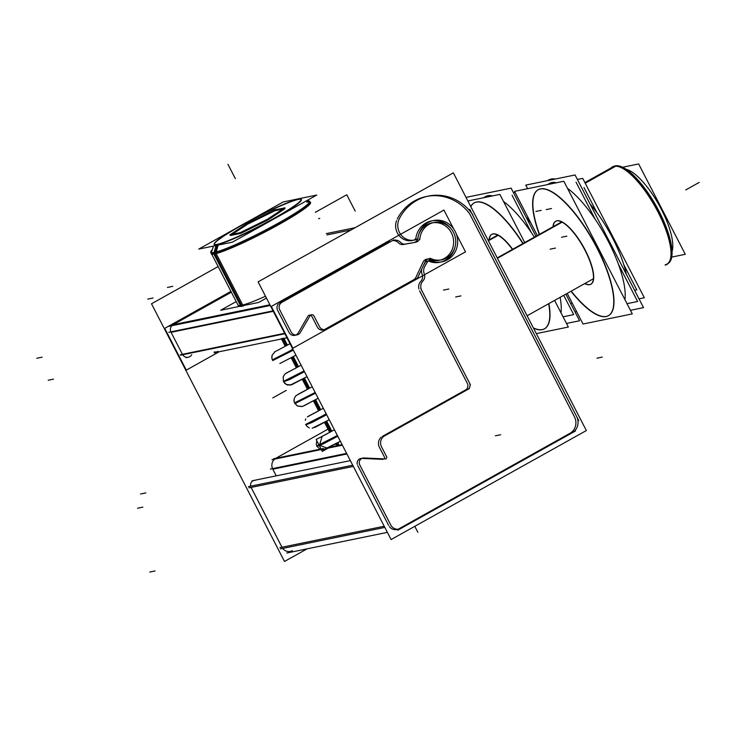 <?xml version="1.0" encoding="UTF-8"?>
<svg xmlns="http://www.w3.org/2000/svg" width="736" height="736" viewBox="0 0 736 736"><rect width="100%" height="100%" fill="white"/><g stroke="black" fill="none" stroke-linecap="round" stroke-linejoin="round"><path stroke-width="1.1" d="M383.042 459.365L362.618 458.445L383.042 459.365M384.413 457.001A1.619 1.527 -101.6 0 1 384.229 458.841A1.619 1.527 -101.6 0 0 384.413 457.001M379.399 447.295L384.137 456.467L379.399 447.295M381.211 437.212A8.114 7.636 78.4 0 0 379.123 446.706A8.114 7.636 78.4 0 1 381.211 437.212M382.407 436.374L465.134 390.19L382.407 436.374M467.351 383.41A4.867 4.582 -101.6 0 1 465.548 389.96A4.867 4.582 -101.6 0 0 467.351 383.41M467.056 382.84L419.594 290.867L467.056 382.84M420.477 281.722A8.114 7.636 78.4 0 0 418.876 288.972A8.114 7.636 78.4 0 1 420.477 281.722M422.124 274.27A6.486 6.109 -101.6 0 1 420.845 281.308A6.486 6.109 -101.6 0 0 422.124 274.27M421.802 268.907A8.114 7.636 78.4 0 0 421.912 273.654A8.114 7.636 78.4 0 1 421.802 268.907M423.182 265.963L425.187 262.513L423.182 265.963M427.156 261.068A3.248 3.054 78.4 0 0 425.62 261.933A3.248 3.054 78.4 0 1 428.849 261.234A3.248 3.054 78.4 0 0 428.269 261.059M440.938 262.025A21.086 19.863 78.4 0 0 454.885 247.471A21.086 19.863 78.4 0 1 429.557 261.501A21.086 19.863 78.4 0 0 439.88 262.283M431.388 220.966A21.086 19.863 78.4 0 0 416.125 236.909A21.086 19.863 78.4 0 1 430.845 221.085A21.086 19.863 78.4 0 1 451.021 228.657A21.086 19.863 78.4 0 0 432.464 220.782M414 240.037A3.248 3.054 78.4 0 0 416.006 237.581A3.248 3.054 78.4 0 1 414 240.037M412.353 240.488A14.6 13.754 -101.6 0 1 398.94 235.4A14.6 13.754 -101.6 0 1 396.557 220.616A14.6 13.754 -101.6 0 0 399.446 236.008A14.6 13.754 -101.6 0 0 413.816 240.102A14.6 13.754 -101.6 0 1 413.411 240.23M427.432 196.3A46.064 43.396 -101.6 0 1 469.669 213.845A46.064 43.396 -101.6 0 0 397.256 219.034A46.064 43.396 -101.6 0 1 426.356 196.503M469.669 213.845L574.19 416.355L469.669 213.845M569.986 433.302A12.162 11.463 78.4 0 0 574.485 416.926A12.162 11.463 78.4 0 1 569.986 433.302M569.489 433.578L399.611 528.42L569.489 433.578M397.974 529.23A8.114 7.636 78.4 0 0 398.995 528.761A8.114 7.636 78.4 0 1 389.316 526.507A8.114 7.636 78.4 0 0 396.925 529.534M388.58 525.329L357.705 465.511L388.58 525.329M360.75 458.5A4.867 4.582 78.4 0 0 357.264 464.278A4.867 4.582 78.4 0 1 361.818 458.418M272.532 468.611A8.114 7.636 -101.6 0 1 274.611 459.117A8.114 7.636 -101.6 0 0 272.532 468.611M323.196 448.546L275.807 458.28L328.008 429.143L275.807 458.28L323.196 448.546L273.682 458.721M318.587 218.666A46.064 43.396 -101.6 0 1 319.764 218.408L318.587 218.647M288.199 551.88L290.324 551.439A8.114 7.636 -101.6 0 1 282.725 548.412A8.114 7.636 -101.6 0 0 292.394 550.666M384.21 526.231L281.989 547.234L251.114 487.416L281.989 547.234L384.21 526.231L279.855 547.676M255.226 480.323A4.867 4.582 -101.6 0 0 250.663 486.183A4.867 4.582 -101.6 0 1 254.159 480.406L252.025 480.838M272.808 469.2L276.239 475.842L272.808 469.2L346.914 453.974L272.808 469.2M317.345 327.06L312.082 316.857L317.345 327.06M310.491 315.247A2.429 2.291 -101.6 0 1 311.862 316.443A2.429 2.291 -101.6 0 0 308.182 315.864A2.429 2.291 -101.6 0 1 309.359 315.183M307.887 316.268L298.531 332.424L307.887 316.268M295.89 335.009A5.676 5.345 78.4 0 0 298.292 332.828A5.676 5.345 78.4 0 1 289.257 332.838A5.676 5.345 78.4 0 0 294.842 335.349M289.009 332.405L277.656 310.408L289.009 332.405M278.447 303.812A5.676 5.345 78.4 0 0 277.454 309.966A5.676 5.345 78.4 0 1 278.447 303.812M279.754 302.772L389.583 241.463L279.754 302.772M392.527 240.562A8.114 7.636 78.4 0 1 398.572 242.917A8.114 7.636 78.4 0 0 392.73 240.552M403.291 244.499A5.676 5.345 -101.6 0 1 398.912 243.239A5.676 5.345 -101.6 0 0 403.291 244.499L413.595 242.659L403.291 244.499M417.579 239.246A5.676 5.345 -101.6 0 1 414.322 242.475A5.676 5.345 -101.6 0 0 417.579 239.246M439.466 260.296A19.062 17.958 -101.6 0 1 430.118 259.578A19.062 17.958 -101.6 0 0 452.76 247.894A19.062 17.958 -101.6 0 0 441.177 223.67A19.062 17.958 -101.6 0 0 418.508 235.336A19.062 17.958 -101.6 0 1 431.793 222.953M432.869 222.769A19.062 17.958 -101.6 0 1 453.22 238.013A19.062 17.958 -101.6 0 1 440.533 260.038M427.837 259.044A5.676 5.345 -101.6 0 1 429.668 259.412A5.676 5.345 -101.6 0 0 423.292 261.685A5.676 5.345 -101.6 0 1 426.742 259.146M423.071 262.099L416.125 276.911L423.071 262.099M413.706 279.744A5.676 5.345 78.4 0 0 415.923 277.325A5.676 5.345 78.4 0 1 413.706 279.744M413.374 279.928L325.064 329.222L413.374 279.928M324.226 329.673A5.676 5.345 78.4 0 0 324.631 329.461A5.676 5.345 78.4 0 1 317.575 327.465A5.676 5.345 78.4 0 0 323.187 330.004M186.116 357.687L188.25 357.254A5.676 5.345 -101.6 0 1 182.666 354.752A5.676 5.345 -101.6 0 0 191.7 354.734M284.639 333.307L182.418 354.31L171.065 332.313L273.286 311.31L171.065 332.313L182.418 354.31L284.639 333.307L180.283 354.752M170.853 331.872A5.676 5.345 -101.6 0 1 171.847 325.717A5.676 5.345 -101.6 0 0 170.853 331.872M269.919 304.796L173.162 324.677L231.362 292.192L173.162 324.677L269.919 304.796L171.028 325.11M214.461 352.351L216.586 351.909A5.676 5.345 -101.6 0 1 214.406 351.882A5.676 5.345 -101.6 0 0 218.04 351.376M214.93 253.856L241.491 305.33A55.623 5.327 152.7 0 0 265.503 296.24A55.623 5.327 152.7 0 1 241.491 305.33A55.623 5.327 -27.3 0 1 238.059 305.164L211.306 253.35A55.623 5.327 152.7 0 0 214.746 253.506A55.623 5.327 -27.3 0 0 271.234 228.335A55.623 5.327 -27.3 0 0 310.16 202.326M300.987 199.254A49.11 4.71 -27.3 0 1 269.082 221.416A49.11 4.71 -27.3 0 1 217.157 244.748A49.11 4.71 152.7 0 1 214.121 244.094M214.204 243.883A49.11 4.71 152.7 0 1 251.252 220.165A49.11 4.71 152.7 0 1 298.365 199.41A49.11 4.71 -27.3 0 1 300.766 199.208M240.884 233.312L267.554 220.174L240.884 233.312M230.543 235.483L240.083 233.524L230.543 235.483M247.6 224.167L232.392 234.25L247.6 224.167L274.822 210.763L247.6 224.167M282.734 209.134L274.822 210.763L282.734 209.134M268.428 219.65L284.988 208.674L268.428 219.65M319.442 445.335L322.092 436.476L319.442 445.335L327.538 448.196M613.263 166.695L612.692 167.017A55.623 17.876 -119.2 0 1 614.413 166.382A55.623 17.876 60.8 0 1 619.445 166.888M619.602 166.943A55.623 17.876 60.8 0 1 655.417 206.862A55.623 17.876 60.8 0 1 670.606 258.299M670.57 258.456A55.623 17.876 60.8 0 1 666.917 264.141L667.883 263.598M627.652 169.731L627.348 169.63A49.11 15.787 60.8 0 1 658.968 204.875A49.11 15.787 60.8 0 1 672.382 250.295L672.456 249.973M549.019 180.329L550.454 179.529A55.623 17.876 60.8 0 1 553.187 179.474A55.623 17.876 60.8 0 0 550.454 179.529A55.623 17.876 -119.2 0 0 548.734 180.154L549.304 179.842M526.056 217.074A64.878 20.856 60.8 0 1 530.904 223.072A64.878 20.856 60.8 0 0 526.056 217.074M544.603 328.734A72.1 23.175 60.8 0 0 548.872 303.618A72.1 23.175 60.8 0 1 542.377 329.553A72.1 23.175 60.8 0 1 533.37 327.906A72.1 23.175 60.8 0 0 542.377 329.553A72.1 23.175 60.8 0 0 544.493 328.799M474.315 202.832A72.1 23.175 60.8 0 1 476.542 202.004A72.1 23.175 60.8 0 0 470.81 206.687A72.1 23.175 60.8 0 1 474.205 202.897M476.542 202.004A72.1 23.175 60.8 0 1 523.112 243.45A72.1 23.175 60.8 0 0 476.542 202.004M491.777 234.37A36.046 11.592 -119.2 0 0 489.247 239.789A36.046 11.592 -119.2 0 1 493 233.892A36.046 11.592 -119.2 0 1 512.652 249.283A36.046 11.592 -119.2 0 0 493 233.892A36.046 11.592 -119.2 0 0 491.887 234.306M485.788 196.429L485.558 196.558A72.1 23.175 60.8 0 1 487.784 195.73A72.1 23.175 60.8 0 1 492.568 195.896A72.1 23.175 60.8 0 0 487.784 195.73L484.546 197.542M503.507 201.452A72.1 23.175 60.8 0 1 534.354 237.167A72.1 23.175 60.8 0 0 503.507 201.452M560.114 297.344A72.1 23.175 60.8 0 1 560.988 312.818A72.1 23.175 60.8 0 0 560.114 297.344M626.373 274.39A64.878 20.856 -119.2 0 0 590.014 203.927A64.878 20.856 -119.2 0 1 626.373 274.39M548.504 184.396L551.742 182.592A72.1 23.175 -119.2 0 1 556.526 182.749A72.1 23.175 -119.2 0 0 551.742 182.592A72.1 23.175 -119.2 0 0 549.516 183.411L549.737 183.282M624.947 299.672A72.1 23.175 -119.2 0 0 608.35 241.491A72.1 23.175 -119.2 0 0 567.465 188.306A72.1 23.175 -119.2 0 1 608.35 241.491A72.1 23.175 -119.2 0 1 624.947 299.672M608.562 315.588A72.1 23.175 -119.2 0 0 595.415 244.545A72.1 23.175 -119.2 0 0 540.5 188.867A72.1 23.175 -119.2 0 0 538.274 189.686M538.163 189.75A72.1 23.175 -119.2 0 0 539.497 234.296A72.1 23.175 -119.2 0 1 540.5 188.867A72.1 23.175 -119.2 0 1 597.108 247.765A72.1 23.175 -119.2 0 1 606.335 316.416A72.1 23.175 -119.2 0 0 608.451 315.652M571.228 291.134A72.1 23.175 -119.2 0 0 606.335 316.416A72.1 23.175 -119.2 0 1 571.228 291.134M555.846 221.159A36.046 11.592 60.8 0 1 556.959 220.754A36.046 11.592 60.8 0 1 585.267 250.203A36.046 11.592 60.8 0 1 589.876 284.528A36.046 11.592 60.8 0 1 584.936 283.489A36.046 11.592 60.8 0 0 589.876 284.528A36.046 11.592 60.8 0 0 590.879 284.179M590.99 284.114A36.046 11.592 60.8 0 0 584.412 248.593A36.046 11.592 60.8 0 0 556.959 220.754A36.046 11.592 60.8 0 0 553.205 226.651A36.046 11.592 60.8 0 1 555.735 221.223M586.353 430.551L453.348 172.859L258.088 281.87L391.092 539.562L586.353 430.551M385.793 458.96L363.326 457.948M350.345 460.616L252.466 480.728M386.142 456.062A1.619 1.527 -101.6 0 1 384.569 458.776M355.203 211.122L346.757 194.764L315.312 212.318M307.078 548.863L284.492 561.467L151.496 303.775L218.132 266.57M346.61 453.385L270.379 469.053M381.23 446.274L386.842 457.148M381.855 447.424A8.114 7.636 -101.6 0 1 385.094 435.657M342.378 445.188L327.382 448.27M324.769 448.804L321.052 449.567M320.988 449.586L272.016 459.65M382.876 436.871L469.347 388.59M467.121 389.786A4.867 4.582 78.4 0 0 469.145 382.407M470.442 384.818L420.771 288.576M422.041 291.005A8.114 7.636 -101.6 0 1 423.43 280.434M422.519 281.299A6.486 6.109 78.4 0 0 423.982 273.231M424.525 274.427A8.114 7.636 -101.6 0 1 425.095 265.963M424.424 267.058L427.634 261.519M427.055 262.66A3.248 3.054 -101.6 0 1 431.544 261.096M429.189 259.955A21.086 19.863 78.4 0 0 442.014 261.841A21.086 19.863 78.4 0 0 457.222 237.185A21.086 19.863 78.4 0 0 433.522 220.533A21.086 19.863 78.4 0 0 417.901 239.182M418.177 236.486A3.248 3.054 -101.6 0 1 415.536 239.734M399.712 217.994A14.6 13.754 78.4 0 0 400.356 233.974A14.6 13.754 78.4 0 0 414.488 240.056A14.6 13.754 78.4 0 0 416.751 239.366M472.843 214.875A46.064 43.396 78.4 0 0 428.49 196.061A46.064 43.396 78.4 0 0 398.599 220.193M351.063 229.963L326.977 234.913M469.706 209.346L578.717 420.55M576.306 415.914A12.162 11.463 -101.6 0 1 571.559 433.154M575.534 430.956L397.707 530.233M387.375 532.358L286.847 553.012M401.654 527.997A8.114 7.636 -101.6 0 1 399.05 529.092A8.114 7.636 -101.6 0 1 390.439 524.299M384.827 527.427L280.48 548.872M391.331 526.093L359.223 463.873M352.719 465.216L248.363 486.662M364.568 458.05A4.867 4.582 78.4 0 0 360.18 465.63M453.661 228.914L443.937 210.073L271.326 306.443L292.891 348.22L465.502 251.859L456.384 234.186M319.691 327.032L313.784 315.597M314.171 316.434A2.429 2.291 78.4 0 0 309.828 316.241M310.242 315.44L300.196 332.773M230.938 291.382L164.735 328.348L186.3 370.125L219.19 351.762M319.286 326.214A5.676 5.345 78.4 0 0 327.134 328.799M417.616 278.309L324.981 330.022M286.976 337.833L214.121 352.802M418.232 276.478A5.676 5.345 -101.6 0 1 415.444 279.496M425.399 261.252L417.864 277.297M432.198 259.155A5.676 5.345 78.4 0 0 425.031 262.08M430.164 258.235A19.062 17.958 78.4 0 0 441.6 259.854A19.062 17.958 78.4 0 0 455.354 237.572A19.062 17.958 78.4 0 0 433.927 222.52A19.062 17.958 78.4 0 0 419.805 239.522M415.288 242.282A5.676 5.345 78.4 0 0 420.054 237.222M404.993 244.14L416.153 242.144M400.402 242.144A5.676 5.345 78.4 0 0 405.849 243.966M391.331 241.242A8.114 7.636 -101.6 0 1 393.778 240.249A8.114 7.636 -101.6 0 1 401.01 242.816M270.278 305.495L168.838 326.342M279.689 303.554L393.907 239.798M280.011 310.371A5.676 5.345 -101.6 0 1 282.284 302.137M284.86 333.748L180.513 355.194M291.364 332.405L279.56 309.534M273.056 310.868L168.7 332.313M300.638 331.991A5.676 5.345 -101.6 0 1 290.941 331.55M337.686 445.4L336.637 443.366M330.703 431.866L325.524 421.829M319.599 410.348L314.419 400.31M308.485 388.829L303.315 378.801M297.381 367.31L292.201 357.273M286.276 345.782L282.449 338.376M339.029 445.124L337.787 442.713M331.862 431.232L326.683 421.194M320.749 409.704L315.569 399.676M309.644 388.185L304.465 378.157M298.54 366.666L293.36 356.629M287.426 345.147L283.792 338.1M236.201 301.576L220.653 310.261L258.658 302.45L266.46 298.098M240.976 306.553L213.882 254.058M213.688 253.699L213.155 252.66A55.623 5.327 152.7 0 0 269.174 228.114A55.623 5.327 152.7 0 0 309.626 201.296A55.623 5.327 152.7 0 0 306.654 201.038A55.623 5.327 152.7 0 1 307.243 200.946L307.409 201.278M243.266 306.084L215.455 252.19A55.623 5.327 152.7 0 1 210.772 252.31A55.623 5.327 152.7 0 1 212.29 249.743M216.31 251.96L218.086 245.134M215.878 253.635A55.927 5.364 152.7 0 1 211.168 253.184L211.195 253.12M218.362 244.085A48.806 4.674 152.7 0 1 214.25 243.69A48.806 4.674 152.7 0 1 251.813 219.567A48.806 4.674 152.7 0 1 298.899 199.116M310.04 202.096L310.104 202.115A55.927 5.364 152.7 0 1 272.246 228.169A55.927 5.364 152.7 0 1 213.569 254.113M214.029 252.512L216.044 245.548M296.884 199.53A48.806 4.674 152.7 0 1 300.582 199.125A48.806 4.674 152.7 0 1 267.545 221.858A48.806 4.674 152.7 0 1 216.347 244.499M248.52 221.315L283.185 201.958L316.793 195.049L232.337 242.199L198.729 249.108L235.097 228.804M267.186 219.448L284.933 207.681M239.761 232.898L268.07 218.96M229.945 234.756L240.506 232.585M247.544 223.174L229.807 234.94M274.97 209.723L246.661 223.67M284.795 207.865L274.224 210.036M328.32 448.077L322.313 451.435L316.14 439.475L327.492 433.624M316.912 446.31L322.764 444.176L337.76 436.236M305.808 424.801L311.687 422.648L326.655 414.708M294.069 401.304L294.906 403.622L315.542 393.19M316.765 440.698L316.278 444.36L316.738 445.942L337.392 435.51M309.23 427.855L307.004 426.42L305.633 424.424L326.278 413.991M294.014 400.862L294.529 402.905L315.174 392.472M288.678 371.754L284.712 374.274L283.222 376.703L283.415 381.386L304.069 370.953M272.32 359.858L292.956 349.425M304.253 371.312L283.59 381.736L289.478 379.601L304.437 371.671M275.144 351.56L272.127 355.157L271.869 358.377L272.688 360.585L293.333 350.152M497.251 257.913L561.706 221.932M497.435 258.281L562.138 222.162M634.598 290.324L636.796 289.874L623.751 264.601M597.025 212.814L583.979 187.542M584.899 182.574L613.318 166.713M614.118 166.262L614.284 166.17A55.623 17.876 -119.2 0 1 656.586 206.687A55.623 17.876 -119.2 0 1 668.242 263.387M585.221 183.209L616.575 165.701A55.623 17.876 -119.2 0 0 614.036 166.281M615.287 166.134A55.881 17.958 -119.2 0 0 610.972 167.974M612.978 166.603A55.881 17.958 -119.2 0 1 619.298 166.833A55.881 17.958 -119.2 0 1 655.27 206.945A55.881 17.958 -119.2 0 1 670.533 258.612A55.881 17.958 -119.2 0 1 665.197 265.098A55.881 17.958 -119.2 0 0 666.2 264.785L666.282 264.5M671.71 257.094L685.28 254.297L638.646 163.944L622.601 167.247M605.25 171.166L606.262 170.605M488.198 240.378L497.748 235.069M488.4 240.764L498.189 235.299M570.648 303.471L572.231 303.14M548.219 180.495L549.36 179.86M550.16 179.409L550.326 179.317A55.623 17.876 -119.2 0 1 555.036 179.087M550.519 180.016L552.626 178.848A55.623 17.876 -119.2 0 0 550.077 179.428M551.328 179.28A55.881 17.958 -119.2 0 0 547.547 180.633M553.343 179.437A55.881 17.958 -119.2 0 0 549.019 179.75M512.072 195.27L531.282 232.484M563.721 295.329L573.675 314.631L563.058 316.82M515.016 192.298L513.434 192.62M576.628 311.659L575.046 311.99M524.722 242.549L499.864 194.396L467.857 200.974M554.594 300.426L568.33 327.042L536.323 333.62M486.496 197.147L489.569 195.426M477.876 201.958A72.1 23.175 -119.2 0 0 474.094 202.952A72.1 23.175 -119.2 0 0 470.727 206.531M533.526 328.201A72.1 23.175 -119.2 0 0 543.573 329.25M540.601 329.857A72.1 23.175 -119.2 0 0 544.382 328.863A72.1 23.175 -119.2 0 0 548.651 303.738M522.891 243.57A72.1 23.175 -119.2 0 0 474.895 202.566M483.515 197.754L486.588 196.043M535.964 236.274L511.106 188.122L466.008 197.386M565.837 294.152L579.572 320.767L566.481 323.454M512.431 249.412A36.046 11.592 -119.2 0 0 492.071 234.241M493.552 233.928A36.046 11.592 -119.2 0 0 491.666 234.434A36.046 11.592 -119.2 0 0 489.017 239.918M577.392 179.474L582.728 178.379L644.34 297.749L638.995 298.844M618.424 264.27L637.634 301.493L627.008 303.674M595.231 219.337L576.021 182.123M527.638 188.683L525.789 185.104L575.064 174.975L643.531 307.62L630.439 310.316M553.518 182.289L550.445 184M607.531 316.103A72.1 23.175 60.8 0 1 570.998 291.263M539.267 234.425A72.1 23.175 60.8 0 1 538.053 189.814A72.1 23.175 60.8 0 1 541.834 188.812M550.546 182.896L547.474 184.607M538.853 189.419A72.1 23.175 60.8 0 1 594.108 242.678A72.1 23.175 60.8 0 1 608.341 315.716A72.1 23.175 60.8 0 1 604.56 316.719M537.326 235.511L514.547 191.378L563.822 181.249L632.288 313.895L583.013 324.024L567.198 293.388M556.02 221.094A36.046 11.592 60.8 0 1 583.648 247.719A36.046 11.592 60.8 0 1 590.769 284.243A36.046 11.592 60.8 0 1 588.874 284.74M590.364 284.436A36.046 11.592 60.8 0 1 584.706 283.608M552.975 226.771A36.046 11.592 60.8 0 1 555.625 221.288A36.046 11.592 60.8 0 1 557.511 220.791M329.314 447.286L342.111 444.654M355.148 227.682L326.306 233.616L355.148 227.682M353.335 466.412L248.98 487.858M137.522 508.217L142.848 507.122M140.558 494.012L145.884 492.918M602.287 357.098L596.96 358.193M555.441 248.096L550.105 249.191M167.431 287.426L172.767 286.332M149.739 572.056L155.066 570.952M500.692 434.709L495.356 435.804M272.789 397.909L286.203 390.42L272.789 397.909M448.813 289.009L443.477 290.104M460.994 295.89L455.667 296.985M566.84 236.155L561.513 237.25M551.531 208.518L546.204 209.613M541.227 210.358L535.9 211.453M147.734 299.101L153.06 298.006M36.8 358.257L42.127 357.162M48.153 380.245L53.48 379.15M283.056 338.247L286.801 345.497M292.726 356.978L297.905 367.016M303.839 378.506L309.01 388.534M314.944 400.025L320.123 410.062M326.048 421.544L331.228 431.581M337.162 443.072L338.293 445.271M215.087 252.273L216.991 245.355M214.746 253.506A55.623 5.327 -27.3 0 0 279.008 224.084A55.623 5.327 -27.3 0 0 306.719 202.161M217.157 244.748A49.11 4.71 152.7 0 1 241.629 225.4A49.11 4.71 152.7 0 1 298.365 199.41A49.11 4.71 -27.3 0 1 273.902 218.767A49.11 4.71 -27.3 0 1 217.157 244.748M417.864 532.275L414.791 526.323L417.864 532.275M242.034 306.369L214.213 252.476L242.034 306.369M235.345 178.646L227.939 164.294L235.345 178.646M317.345 418.83L326.168 413.761M294.934 403.254L315.358 392.831M284.022 354.264L292.836 349.204M561.853 222.005L497.315 258.042M665.197 264.776A55.623 17.876 60.8 0 0 658.076 211.821A55.623 17.876 60.8 0 0 614.413 166.382L585.01 182.795M626.097 169.262A49.11 15.787 60.8 0 1 658.968 204.875A49.11 15.787 60.8 0 1 672.032 251.556M685.786 189.906L699.2 182.418L685.786 189.906M497.904 235.152L488.272 240.525M336.527 445.639L335.634 443.909L336.527 445.639M329.7 432.418L324.521 422.381L329.7 432.418M318.596 410.9L313.416 400.862L318.596 410.9M302.303 379.344L307.482 389.381L302.303 379.344L301.677 379.693M296.378 367.862L291.198 357.834L296.378 367.862M285.274 346.334L281.281 338.615L285.274 346.334M310.555 203.099L309.626 201.296M211.333 252.678L213.477 246.082L211.333 252.678M306.286 200.919L309.598 201.958L306.286 200.919M307.749 416.594L317.961 411.249L307.4 416.87M305.78 418.931L305.284 420.256M302.192 392.04L295.835 395.775L294.345 398.204L294.023 400.973M309.249 415.803L323.325 408.268M312.22 386.75L298.209 394.257M324.539 422.418L323.877 422.74L324.539 422.418M316.738 445.942L319.737 449.107L323.242 449.779L340.363 441.278L327.548 448.187M314.677 427.524L329.259 419.759L312.184 428.26M294.704 403.273L297.464 406.033L302.478 406.447L318.145 398.231L304.005 405.803M291.217 357.852L290.656 358.128M283.59 381.754L286.35 384.514L291.364 384.928L307.041 376.712L289.966 385.213M279.827 363.529L295.936 355.194M286 373.235L292.652 369.73M294.483 368.828L295.752 368.202M276.248 351.09L290.002 343.703M593.409 278.751L527.105 315.762L593.409 278.751M497.242 257.894L561.678 221.913L497.242 257.894M238.593 306.204L210.772 252.31M320.353 437.322L334.429 429.787M306.866 389.721L296.001 395.618M293.995 400.034L294.004 400.752M294.529 402.905L297.528 406.07L302.054 406.566M283.415 381.386L284.795 383.373L287.012 384.818M287.04 384.827L288.218 385.149M287.031 372.766L301.107 365.222M275.42 351.394L274.381 352.075M272.136 355.138L271.777 357.034"/></g></svg>

